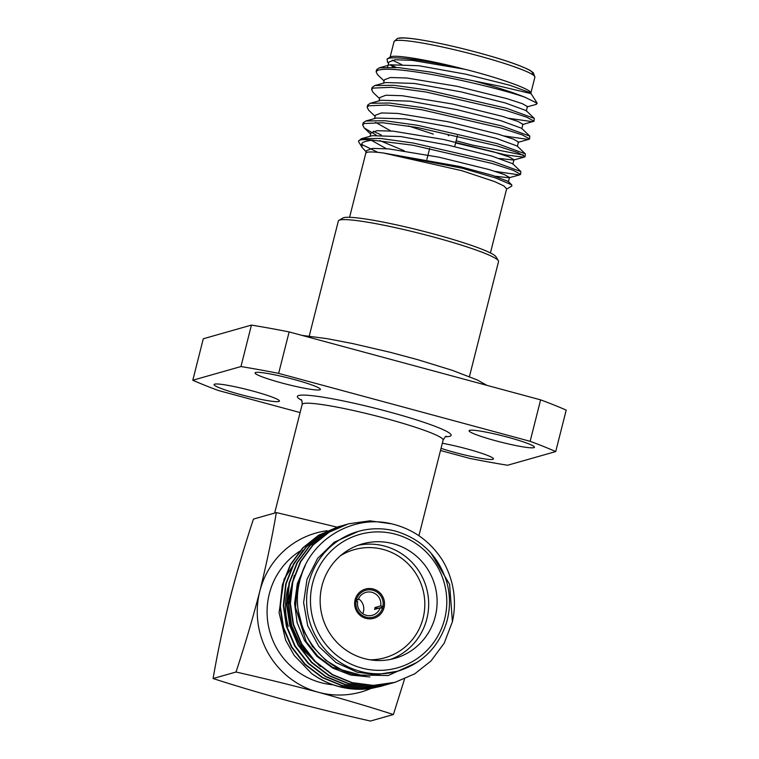 <?xml version="1.0" encoding="UTF-8"?>
<svg xmlns="http://www.w3.org/2000/svg" width="759" height="759" viewBox="0 0 759 759"><rect width="100%" height="100%" fill="white"/><g stroke="black" fill="none" stroke-linecap="round" stroke-linejoin="round"><path stroke-width="1.14" d="M441.045 448.36A33.709 3.245 -165.8 0 0 454.632 452.383A33.709 3.245 -165.8 0 0 493.464 458.91A33.709 3.245 -165.8 0 0 466.927 448.892A33.709 3.245 -165.8 0 0 442.336 443.256M240.594 394.566A33.709 3.245 -165.8 0 0 279.426 401.084A33.709 3.245 -165.8 0 0 252.889 391.065A33.709 3.245 -165.8 0 0 214.066 384.547A33.709 3.245 -165.8 0 0 240.594 394.566M281.58 382.916A33.709 3.245 -165.8 0 0 320.402 389.443A33.709 3.245 -165.8 0 0 293.875 379.424A33.709 3.245 -165.8 0 0 255.052 372.906A33.709 3.245 -165.8 0 0 281.58 382.916M495.618 440.742A33.709 3.245 -165.8 0 0 534.45 447.26A33.709 3.245 -165.8 0 0 507.913 437.25A33.709 3.245 -165.8 0 0 469.09 430.723A33.709 3.245 -165.8 0 0 495.618 440.742M299.634 551.29A72.636 71.318 74.1 0 0 269.312 593.842A72.636 71.318 74.1 0 0 333.087 684.798M288.135 587.143L287.746 588.604C284.634 601.232 284.796 613.86 288.24 626.469M383.276 685.681L359.946 689.191L338.77 686.44C329.264 683.944 320.232 679.647 311.664 673.546A82.617 81.118 74.1 0 0 338.58 686.497A82.617 81.118 74.1 0 0 371.398 688.394L381.805 686.108M311.664 673.546L294.188 655.415L285.669 640.216L279.065 612.579L284.084 579.126L303.021 550.294M397.877 671.165C422.431 663.385 438.683 647.076 446.643 622.228C450.429 608.784 450.438 595.303 446.681 581.783C438.417 555.892 421.463 539.032 395.809 531.205C383.21 527.866 370.667 527.941 358.172 531.433L334.226 542.211L317.594 558.453L307.016 579.307L303.6 602.57L307.718 625.786L318.922 646.507L336.038 662.56L357.271 672.246L376.103 674.685L397.877 671.165A72.636 71.318 -105.9 0 1 360.288 671.383A72.636 71.318 -105.9 0 1 306.617 601.716A72.636 71.318 -105.9 0 1 358.172 531.433A72.636 71.318 -105.9 0 1 395.762 531.205M431.046 553.159L449.613 584.364L452.411 621.706A82.617 81.118 -105.9 0 0 442.45 560.237C430.438 541.67 414.044 529.668 393.276 524.251C352.053 512.98 307.414 541.537 299.444 582.305C289.388 622.693 317.167 666.734 356.113 674.998L388.257 675.51L417.156 662.36M452.411 621.706L444.176 643.234L430.951 661.023L414.765 673.821L394.794 682.426L372.935 685.5L351.759 682.749L332.271 674.76L314.833 661.525L301.408 644.163L293.135 624.638L290.014 603.699L292.405 582.011L300.336 561.812L312.755 545.076L328.675 532.353L348.362 523.833L369.927 520.835L391.246 523.776M395.202 682.303L373.343 685.386L352.167 682.635L332.67 674.647L315.241 661.402L301.816 644.049L293.543 624.524L290.422 603.585L292.803 581.887L300.744 561.698L313.154 544.953L329.083 532.239L348.362 523.833M386.625 684.732L362.887 688.356L341.711 685.605L322.224 677.616L304.786 664.372L291.361 647.019L283.088 627.494L279.967 606.555L282.357 584.857L290.299 564.668L302.708 547.922L318.638 535.209L339.795 526.281M338.116 526.746L339.596 526.348M385.155 685.159L363.295 688.242L342.119 685.491L322.632 677.493L305.194 664.258L291.769 646.905L283.496 627.38L280.375 606.441L282.765 584.743L290.697 564.554L303.116 547.808L319.036 535.086L338.324 526.689M389.974 683.774L366.236 687.398L345.06 684.656L325.573 676.658L308.135 663.423L294.71 646.07L286.437 626.545L283.316 605.606L285.707 583.908L293.648 563.719L306.057 546.973L321.977 534.251L343.144 525.332M388.504 684.21L366.644 687.284L345.468 684.542L325.981 676.544L308.543 663.309L295.118 645.947L286.845 626.422L283.724 605.492L286.115 583.794L294.046 563.605L306.465 546.859L322.385 534.137L341.673 525.731M393.314 682.825L369.586 686.449L348.409 683.707L328.922 675.709L311.484 662.474L298.059 645.112L289.786 625.587L286.665 604.648L289.056 582.959L296.987 562.761L309.406 546.025L325.326 533.302L346.493 524.384M391.853 683.261L369.994 686.335L348.817 683.584L329.33 675.595L311.892 662.36L298.467 644.998L290.194 625.473L287.073 604.534L289.464 582.846L297.395 562.647L309.814 545.911L325.734 533.188L345.013 524.782M364.102 658.527A59.487 58.405 74.1 0 0 394.879 658.347A59.487 58.405 74.1 0 0 437.108 600.786A59.487 58.405 74.1 0 0 393.153 543.719A59.487 58.405 74.1 0 0 362.366 543.899A59.487 58.405 74.1 0 0 320.146 601.47A59.487 58.405 74.1 0 0 364.102 658.527M358.191 545.266A59.487 58.405 -105.9 0 1 384.709 546.119A59.487 58.405 -105.9 0 1 428.598 600.948A59.487 58.405 -105.9 0 1 390.619 659.381M370.031 659.799A56.185 55.16 74.1 0 0 424.414 611.023A56.185 55.16 74.1 0 0 383.304 549.478A56.185 55.16 74.1 0 0 340.459 555.73M384.215 606.659L380.695 605.91L375.031 607.513L378.191 608.367A15.199 14.924 74.1 0 0 378.191 608.367L384.215 606.659A15.199 14.924 74.1 0 0 365.402 589.079A15.199 14.924 74.1 0 0 365.876 618.367A15.199 14.924 74.1 0 0 384.528 603.604A15.199 14.924 74.1 0 0 365.43 589.069M373.713 618.329A15.199 14.924 74.1 0 0 383.731 608.566L382.47 608.234A13.88 13.624 -105.9 0 1 356.094 601.109L357.631 601.716A11.897 11.679 74.1 0 0 380.212 607.817L374.548 609.43A11.897 11.679 -105.9 0 0 375.031 607.513M380.695 605.91A11.897 11.679 74.1 0 0 358.115 599.809L356.578 599.193A13.88 13.624 -105.9 0 1 382.953 606.318M362.755 613.689A11.897 11.679 74.1 0 0 358.514 598.785M448.73 135.7L448.208 135.557M401.777 64.648L392.308 60.122M390.506 56.963L391.246 56.659C397.004 54.667 430.362 60.35 464.593 69.221L467.013 69.79C504.365 79.41 534.763 90.748 530.607 93.509L499.953 86.241L431.302 72.181L398.352 67.579L379.263 67.836L376.644 69.638L376.103 71.792L377.621 74.761L384.092 80.966M396.132 67.409L390.913 64.648M388.58 63.253L387.46 62.181L387.099 58.955L388.01 58.566C395.126 55.834 430.268 61.1 464.593 69.221L412.27 60.369L395.211 59.752L388.883 62.048L388.029 65.426M390.202 64.819L418.759 65.72L465.58 74.154L509.82 85.245L530.56 92.826L537.22 103.252L524.972 97.237C506.784 90.805 464.005 80.15 430.761 74.335C402.327 69.373 384.614 68.054 377.621 70.359L376.103 71.792M508.796 118.3L532.761 121.734M366.161 151.828L362.034 147.36L358.76 141.924A82.617 7.951 14.2 0 1 358.571 141.089A82.617 7.951 14.2 0 1 359.975 140.092A82.617 7.951 14.2 0 1 372.384 140.14L412.83 145.197L492.268 163.508L513.312 170.329L520.608 174.333L520.835 171.553L492.809 161.354L413.37 143.043L380.42 138.451L361.331 138.698L358.571 141.089M455.599 142.929L506.092 154.988L523.795 157.17L525.086 156.62L517.79 152.616L496.747 145.785L417.317 127.484L382.621 122.74L364.168 123.508L362.65 124.941L364.178 127.91L376.179 135.093M495.086 171.392L519.308 174.883L520.608 174.333M525.086 156.62L525.313 153.84L497.297 143.641L417.858 125.33L384.908 120.728L365.81 120.985L363.2 122.797L362.65 124.941M373.314 131.269L381.217 134.969M504.223 135.994L528.273 139.457L529.573 138.906L522.277 134.893L501.234 128.072L421.795 109.761L387.109 105.027L368.656 105.795L367.138 107.228L368.656 110.197L375.126 116.402M529.573 138.906L529.801 136.117L501.775 125.918L422.336 107.617L389.386 103.015L370.297 103.271L367.679 105.074L367.138 107.228M408.513 125.975L433.285 134.106M456.14 140.785L472.696 145.149L523.435 155.083M522.496 124.618L534.051 121.184L526.755 117.18L505.712 110.359L426.283 92.048L391.587 87.313L373.134 88.082L371.616 89.515L373.143 92.484L379.614 98.679M534.051 121.184L534.279 118.404L506.262 108.205L426.824 89.894L393.874 85.302L374.775 85.549L372.166 87.361L371.616 89.515M362.034 147.36L361.948 143.489C362.261 142.208 365.743 141.089 372.384 140.14M361.455 144.324L377.868 152.36M506.557 189.133L511.841 186.021L511.727 184.845L495.39 177.891L462.307 168.251L383.191 152.957L461.776 170.671L494.849 181.676L503.881 185.936L506.642 188.811L490.418 252.937M495.191 176.23L509.033 177.767L509.507 177.445L504.374 174.579L489.157 169.58L439.119 157.208L388.731 148.887L372.479 148.403L366.455 150.671L365.829 153.138L367.052 152.303C369.31 151.686 374.69 151.904 383.191 152.957L459.423 166.43L492.733 175.452L508.151 181.41L511.737 184.845M338.912 220.366L342.897 218.013A79.316 7.637 14.2 0 1 433.712 233.981A79.316 7.637 14.2 0 1 495.959 256.741L498.35 260.707A82.617 7.951 -165.8 0 0 433.512 236.998A82.617 7.951 -165.8 0 0 338.912 220.366A82.617 7.951 -165.8 0 0 338.343 221.011L309.236 336.057M469.432 376.587L498.54 261.551A82.617 7.951 -165.8 0 0 498.35 260.707M390.316 64.857L393.456 67.238M526.319 111.013L527.448 106.545L522.315 103.67L507.097 98.679L457.06 86.308L406.663 77.987L390.42 77.503L384.396 79.771L383.542 83.139M521.831 128.736L522.96 124.267L517.837 121.402L502.619 116.402L452.582 104.03L402.185 95.71L385.933 95.226L379.908 97.503L379.064 100.862M517.353 146.449L518.482 141.99L513.35 139.125L498.122 134.125L448.095 121.753L397.697 113.433L381.445 112.949L375.43 115.226L374.576 118.575M499.612 158.489L513.52 160.045L513.995 159.713L508.862 156.847L493.644 151.857L443.607 139.476L393.209 131.155L376.957 130.681L370.942 132.948L370.098 136.288M379.775 140.586L404.281 150.813M387.745 66.526L387.716 67.067M534.279 118.404L526.082 110.548L505.323 102.958L461.092 91.877L414.281 83.433L385.724 82.541L374.775 85.549M529.801 136.117L521.604 128.262L500.855 120.681L456.614 109.59L409.794 101.156L381.236 100.254L370.297 103.271M525.313 153.84L517.116 145.984L496.358 138.394L452.117 127.303L405.306 118.869L376.455 118.062M375.629 122.389L390.8 130.946M512.629 163.697L491.879 156.117L447.649 145.026L400.828 136.592L372.271 135.69L361.331 138.698M371.312 140.263L386.34 148.679M537.22 103.252L535.674 104.457M524.972 97.237A82.617 7.951 -165.8 0 0 475.238 81.27M380.212 607.817L382.47 608.234M354.889 600.777L356.094 601.109M356.578 599.193L355.373 598.86M358.115 599.809L354.899 600.72M342.3 670.178L325.905 660.387L312.395 646.412L303.135 629.742L298.524 611.858M369.889 676.962L350.715 675.045L332.822 668.138L316.778 656.25L304.492 640.425L297.101 622.579L294.577 603.358L297.329 583.614L305.251 565.569M320.355 666.525L301.693 648.376L290.706 625.587L288.05 600.511L294.302 575.464M366.844 676.753L332.679 667.351L317.812 656.193L306.181 641.611L295.555 607.532L296.807 589.098L302.68 571.565M314.492 661.174L300.184 644.638L291.551 625.34L288.733 604.439L292.158 583.007M371.009 688.451A82.617 81.118 -105.9 0 1 318.315 692.255A82.617 81.118 -105.9 0 1 259.796 591.27A82.617 81.118 -105.9 0 1 327.176 530.712M336.892 527.097L276.361 512.572C271.959 538.14 266.428 564.373 259.796 591.27C252.756 618.424 244.825 645.34 236.021 672.019C264.104 678.375 291.532 685.121 318.315 692.255C344.871 699.532 369.908 706.961 393.399 714.532L404.538 679.02M393.399 714.532L370.468 721.05C342.537 714.731 315.099 707.986 288.173 700.813C261.751 693.584 236.723 686.155 213.089 678.537C217.463 653.11 222.985 626.877 229.664 599.838C236.656 572.827 244.578 545.911 253.44 519.09L276.361 512.572M213.089 678.537L236.021 672.019M278.638 373.371A211.505 20.36 -165.8 0 0 240.954 366.55L251.438 325.089A211.505 20.36 14.2 0 1 289.132 331.92L278.638 373.371L530.133 441.311L540.626 399.86A211.505 20.36 14.2 0 1 566.205 410.126L555.711 451.577A211.505 20.36 -165.8 0 0 530.133 441.311M251.438 325.089L203.289 338.77L192.795 380.231A211.505 20.36 -165.8 0 0 218.374 390.496L300.099 412.573M440.495 450.504L469.868 458.436A211.505 20.36 -165.8 0 0 507.562 465.258L555.711 451.577M240.954 366.55L192.795 380.231M540.626 399.86L289.132 331.92M446.396 436.33C445.969 435.856 444.878 437.118 443.123 440.116A72.703 7.002 -165.8 0 0 385.904 418.513A72.703 7.002 -165.8 0 0 302.158 404.443C302.139 401.226 301.788 399.604 301.086 399.557M301.636 400.306A79.316 7.637 14.2 0 1 316.029 396.17A79.316 7.637 14.2 0 1 388.722 411.795A79.316 7.637 14.2 0 1 445.552 436.719M395.553 534.232A69.325 68.073 74.1 0 0 312.594 583.291A69.325 68.073 74.1 0 0 361.701 668.024A69.325 68.073 74.1 0 0 444.66 618.964A69.325 68.073 74.1 0 0 395.553 534.232M395.297 40.692A72.636 6.992 -165.8 0 0 394.054 41.555L397.536 38.358L400.069 37.95C403.797 37.684 409.784 38.178 418.029 39.421C440.258 42.969 465.182 48.756 492.79 56.783C510.285 61.944 522.752 66.507 530.171 70.464L533.302 72.684L534.886 77.19A72.636 6.992 -165.8 0 0 471.975 54.088A72.636 6.992 -165.8 0 0 395.297 40.692M399.243 38.348A69.325 6.67 14.2 0 1 477.364 52.447A69.325 6.67 14.2 0 1 531.509 73.965M274.673 513.046L302.158 404.443M454.679 146.572L457.43 135.69M390.496 56.944L387.09 58.955M390.107 57.172L394.054 41.555M365.819 153.138L349.586 217.302M513.995 159.713L512.866 164.172M509.507 177.445L508.388 181.885M526.983 106.905L536.442 104.306M518.008 142.341L528.938 139.333M513.53 160.054L524.46 157.047M370.648 134.115L364.178 127.91M509.033 177.777L519.972 174.769M379.263 67.836L390.202 64.828M376.749 117.977L365.81 120.985M512.638 163.697L520.835 171.553M530.854 93.11L534.886 77.19M426.89 159.409L429.67 148.403M394.367 672.151L393.523 672.389M418.93 535.74L443.123 440.116M486.965 385.363L477.259 379.946L452.089 370.259L417.222 359.529L390.012 352.252L352.574 343.552L327.129 338.666L301.854 335.355"/></g></svg>
